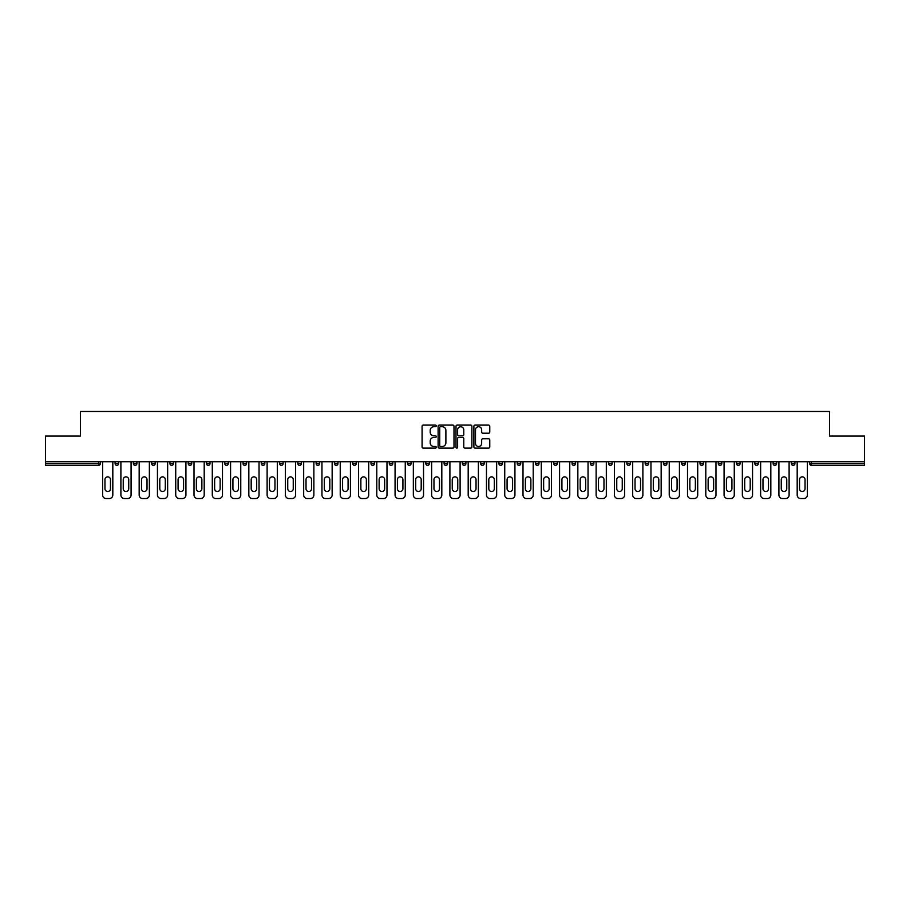 <?xml version="1.0" encoding="UTF-8"?>
<svg xmlns="http://www.w3.org/2000/svg" width="910" height="910" viewBox="0 0 910 910"><rect width="100%" height="100%" fill="white"/><g stroke="black" fill="none" stroke-linecap="round" stroke-linejoin="round"><path stroke-width="1.36" d="M436.254 425.914A0.808 0.808 0 0 0 435.446 425.107L423.23 425.107A1.149 1.149 0 0 0 422.081 426.255L422.081 446.958A1.149 1.149 0 0 0 423.23 448.107L435.446 448.107A0.808 0.808 0 0 0 436.254 447.299A0.808 0.808 0 0 0 435.446 446.491L433.865 446.491A3.686 3.686 0 0 1 430.191 442.817L430.191 441.088A3.686 3.686 0 0 1 433.865 437.414L435.446 437.414A0.808 0.808 0 0 0 436.254 436.607A0.808 0.808 0 0 0 435.446 435.799L433.865 435.799A3.686 3.686 0 0 1 430.191 432.125L430.191 430.396A3.686 3.686 0 0 1 433.865 426.71L435.446 426.71A0.808 0.808 0 0 0 436.254 425.914M488.613 433.217A1.149 1.149 0 0 0 489.762 432.057L489.762 426.255A1.149 1.149 0 0 0 488.613 425.107L475.043 425.107A1.149 1.149 0 0 0 473.894 426.255L473.894 446.958A1.149 1.149 0 0 0 475.043 448.107L488.613 448.107A1.149 1.149 0 0 0 489.762 446.958L489.762 439.939A1.149 1.149 0 0 0 488.613 438.791L482.8 438.791A1.149 1.149 0 0 0 481.652 439.939L481.652 443.42A3.071 3.071 0 0 1 478.58 446.491A3.071 3.071 0 0 1 475.498 443.42L475.498 429.793A3.071 3.071 0 0 1 478.58 426.71A3.071 3.071 0 0 1 481.652 429.793L481.652 432.057A1.149 1.149 0 0 0 482.8 433.217L488.613 433.217M45.5 461.734L45.5 436.072L80.421 436.072L80.421 411.468L829.579 411.468L829.579 436.072L864.5 436.072L864.5 461.734L45.5 461.734L45.5 463.611L98.576 463.611L98.576 461.734M453.999 426.255A1.149 1.149 0 0 0 452.839 425.107L439.268 425.107A1.149 1.149 0 0 0 438.12 426.255L438.12 446.958A1.149 1.149 0 0 0 439.268 448.107L452.839 448.107A1.149 1.149 0 0 0 453.999 446.958L453.999 426.255M457.161 425.107L470.732 425.107A1.149 1.149 0 0 1 471.88 426.255L471.88 446.958A1.149 1.149 0 0 1 470.732 448.107L464.919 448.107A1.149 1.149 0 0 1 463.77 446.958L463.77 438.563A1.149 1.149 0 0 0 462.621 437.414L458.765 437.414A1.149 1.149 0 0 0 457.616 438.563L457.616 447.299A0.808 0.808 0 0 1 456.809 448.107A0.808 0.808 0 0 1 456.001 447.299L456.001 426.255A1.149 1.149 0 0 1 457.161 425.107M100.339 461.734L100.339 463.611A1.763 1.763 0 0 1 98.576 465.374L45.5 465.374L45.5 463.611M864.5 461.734L864.5 465.374L811.424 465.374A1.763 1.763 0 0 1 809.661 463.611L809.661 461.734M118.607 461.734L118.607 463.611L115.092 463.611A1.763 1.763 0 0 0 116.855 465.374A1.763 1.763 0 0 1 115.092 463.611L115.092 461.734M133.372 463.611A1.763 1.763 0 0 0 135.135 465.374A1.763 1.763 0 0 0 136.887 463.611L136.887 461.734L136.887 463.611L133.372 463.611A1.763 1.763 0 0 0 135.135 465.374A1.763 1.763 0 0 1 133.372 463.611L133.372 461.734M155.166 461.734L155.166 463.611L151.651 463.611A1.763 1.763 0 0 0 153.415 465.374A1.763 1.763 0 0 1 151.651 463.611L151.651 461.734M169.931 461.734L169.931 463.611L169.931 461.734M173.446 461.734L173.446 463.611L173.446 461.734M188.211 461.734L188.211 463.611L188.211 461.734M191.726 461.734L191.726 463.611L191.726 461.734M206.49 461.734L206.49 463.611L206.49 461.734M210.005 461.734L210.005 463.611A1.763 1.763 0 0 1 208.242 465.374A1.763 1.763 0 0 1 206.49 463.611L210.005 463.611A1.763 1.763 0 0 1 208.242 465.374M226.522 465.374A1.763 1.763 0 0 0 228.285 463.611L228.285 461.734L228.285 463.611A1.763 1.763 0 0 1 226.522 465.374A1.763 1.763 0 0 1 224.77 463.611L224.77 461.734M244.801 465.374A1.763 1.763 0 0 0 246.564 463.611L246.564 461.734L246.564 463.611A1.763 1.763 0 0 1 244.801 465.374A1.763 1.763 0 0 1 243.05 463.611L243.05 461.734M261.318 461.734L261.318 463.611L261.318 461.734M264.833 461.734L264.833 463.611L264.833 461.734M283.112 461.734L283.112 463.611A1.763 1.763 0 0 1 281.361 465.374A1.763 1.763 0 0 1 279.598 463.611L279.598 461.734M301.392 461.734L301.392 463.611A1.763 1.763 0 0 1 299.64 465.374A1.763 1.763 0 0 1 297.877 463.611L297.877 461.734M316.157 461.734L316.157 463.611L316.157 461.734M319.672 461.734L319.672 463.611A1.763 1.763 0 0 1 317.909 465.374A1.763 1.763 0 0 1 316.157 463.611L319.672 463.611A1.763 1.763 0 0 1 317.909 465.374M334.436 461.734L334.436 463.611L334.436 461.734M337.951 461.734L337.951 463.611A1.763 1.763 0 0 1 336.188 465.374A1.763 1.763 0 0 1 334.436 463.611A1.763 1.763 0 0 0 336.188 465.374A1.763 1.763 0 0 1 334.436 463.611L337.951 463.611A1.763 1.763 0 0 1 336.188 465.374M356.231 461.734L356.231 463.611A1.763 1.763 0 0 1 354.468 465.374A1.763 1.763 0 0 1 352.716 463.611L352.716 461.734M370.996 461.734L370.996 463.611L370.996 461.734M374.51 461.734L374.51 463.611A1.763 1.763 0 0 1 372.747 465.374A1.763 1.763 0 0 1 370.996 463.611A1.763 1.763 0 0 0 372.747 465.374A1.763 1.763 0 0 1 370.996 463.611L374.51 463.611A1.763 1.763 0 0 1 372.747 465.374M392.779 461.734L392.779 463.611A1.763 1.763 0 0 1 391.027 465.374A1.763 1.763 0 0 1 389.264 463.611L389.264 461.734M407.543 461.734L407.543 463.611L407.543 461.734M411.058 461.734L411.058 463.611L411.058 461.734M429.338 461.734L429.338 463.611A1.763 1.763 0 0 1 427.586 465.374A1.763 1.763 0 0 1 425.823 463.611L425.823 461.734M444.103 461.734L444.103 463.611L444.103 461.734M447.618 461.734L447.618 463.611A1.763 1.763 0 0 1 445.866 465.374A1.763 1.763 0 0 1 444.103 463.611L447.618 463.611A1.763 1.763 0 0 1 445.866 465.374M462.382 461.734L462.382 463.611L462.382 461.734M465.897 461.734L465.897 463.611A1.763 1.763 0 0 1 464.134 465.374A1.763 1.763 0 0 1 462.382 463.611L465.897 463.611A1.763 1.763 0 0 1 464.134 465.374M484.177 461.734L484.177 463.611A1.763 1.763 0 0 1 482.414 465.374A1.763 1.763 0 0 1 480.662 463.611L480.662 461.734M500.693 465.374A1.763 1.763 0 0 0 502.457 463.611L502.457 461.734L502.457 463.611A1.763 1.763 0 0 1 500.693 465.374A1.763 1.763 0 0 1 498.942 463.611L498.942 461.734M517.221 463.611L520.736 463.611A1.763 1.763 0 0 1 518.973 465.374A1.763 1.763 0 0 0 520.736 463.611L520.736 461.734L520.736 463.611A1.763 1.763 0 0 1 518.973 465.374A1.763 1.763 0 0 1 517.221 463.611L517.221 461.734M535.49 461.734L535.49 463.611L535.49 461.734M539.004 461.734L539.004 463.611A1.763 1.763 0 0 1 537.253 465.374A1.763 1.763 0 0 1 535.49 463.611L539.004 463.611A1.763 1.763 0 0 1 537.253 465.374M557.284 461.734L557.284 463.611L553.769 463.611A1.763 1.763 0 0 0 555.532 465.374A1.763 1.763 0 0 1 553.769 463.611L553.769 461.734M572.049 461.734L572.049 463.611L572.049 461.734M575.564 461.734L575.564 463.611A1.763 1.763 0 0 1 573.812 465.374A1.763 1.763 0 0 1 572.049 463.611A1.763 1.763 0 0 0 573.812 465.374A1.763 1.763 0 0 1 572.049 463.611L575.564 463.611A1.763 1.763 0 0 1 573.812 465.374M590.328 463.611A1.763 1.763 0 0 0 592.091 465.374A1.763 1.763 0 0 0 593.843 463.611L593.843 461.734L593.843 463.611L590.328 463.611A1.763 1.763 0 0 0 592.091 465.374A1.763 1.763 0 0 1 590.328 463.611L590.328 461.734M612.123 461.734L612.123 463.611A1.763 1.763 0 0 1 610.36 465.374A1.763 1.763 0 0 1 608.608 463.611L608.608 461.734M626.888 461.734L626.888 463.611L626.888 461.734M630.403 461.734L630.403 463.611A1.763 1.763 0 0 1 628.639 465.374A1.763 1.763 0 0 1 626.888 463.611A1.763 1.763 0 0 0 628.639 465.374A1.763 1.763 0 0 1 626.888 463.611L630.403 463.611A1.763 1.763 0 0 1 628.639 465.374M648.682 461.734L648.682 463.611A1.763 1.763 0 0 1 646.919 465.374A1.763 1.763 0 0 1 645.167 463.611L645.167 461.734M666.95 461.734L666.95 463.611L663.435 463.611A1.763 1.763 0 0 0 665.199 465.374A1.763 1.763 0 0 1 663.435 463.611L663.435 461.734M685.23 461.734L685.23 463.611A1.763 1.763 0 0 1 683.478 465.374A1.763 1.763 0 0 1 681.715 463.611L681.715 461.734M703.51 461.734L703.51 463.611A1.763 1.763 0 0 1 701.758 465.374A1.763 1.763 0 0 1 699.995 463.611L699.995 461.734M721.789 461.734L721.789 463.611L718.274 463.611A1.763 1.763 0 0 0 720.038 465.374A1.763 1.763 0 0 1 718.274 463.611L718.274 461.734M740.069 461.734L740.069 463.611A1.763 1.763 0 0 1 738.306 465.374A1.763 1.763 0 0 1 736.554 463.611L736.554 461.734M758.348 461.734L758.348 463.611L754.834 463.611A1.763 1.763 0 0 0 756.585 465.374A1.763 1.763 0 0 1 754.834 463.611L754.834 461.734M773.113 461.734L773.113 463.611L773.113 461.734M776.628 461.734L776.628 463.611A1.763 1.763 0 0 1 774.865 465.374A1.763 1.763 0 0 1 773.113 463.611L776.628 463.611A1.763 1.763 0 0 1 774.865 465.374M794.908 461.734L794.908 463.611A1.763 1.763 0 0 1 793.145 465.374A1.763 1.763 0 0 1 791.393 463.611L791.393 461.734M116.855 465.374A1.763 1.763 0 0 0 118.607 463.611A1.763 1.763 0 0 1 116.855 465.374A1.763 1.763 0 0 1 115.092 463.611M155.166 463.611A1.763 1.763 0 0 1 153.415 465.374A1.763 1.763 0 0 0 155.166 463.611A1.763 1.763 0 0 1 153.415 465.374A1.763 1.763 0 0 1 151.651 463.611M171.694 465.374A1.763 1.763 0 0 1 169.931 463.611A1.763 1.763 0 0 0 171.694 465.374A1.763 1.763 0 0 0 173.446 463.611A1.763 1.763 0 0 1 171.694 465.374A1.763 1.763 0 0 1 169.931 463.611L173.446 463.611A1.763 1.763 0 0 1 171.694 465.374M189.963 465.374A1.763 1.763 0 0 1 188.211 463.611L191.726 463.611A1.763 1.763 0 0 1 189.963 465.374A1.763 1.763 0 0 0 191.726 463.611A1.763 1.763 0 0 1 189.963 465.374M263.081 465.374A1.763 1.763 0 0 1 261.318 463.611A1.763 1.763 0 0 0 263.081 465.374A1.763 1.763 0 0 0 264.833 463.611A1.763 1.763 0 0 1 263.081 465.374A1.763 1.763 0 0 1 261.318 463.611L264.833 463.611M409.307 465.374A1.763 1.763 0 0 1 407.543 463.611L411.058 463.611A1.763 1.763 0 0 1 409.307 465.374A1.763 1.763 0 0 0 411.058 463.611M557.284 463.611A1.763 1.763 0 0 1 555.532 465.374A1.763 1.763 0 0 0 557.284 463.611A1.763 1.763 0 0 1 555.532 465.374A1.763 1.763 0 0 1 553.769 463.611M666.95 463.611A1.763 1.763 0 0 1 665.199 465.374A1.763 1.763 0 0 0 666.95 463.611A1.763 1.763 0 0 1 665.199 465.374A1.763 1.763 0 0 1 663.435 463.611M721.789 463.611A1.763 1.763 0 0 1 720.038 465.374A1.763 1.763 0 0 0 721.789 463.611A1.763 1.763 0 0 1 720.038 465.374A1.763 1.763 0 0 1 718.274 463.611M756.585 465.374A1.763 1.763 0 0 0 758.348 463.611A1.763 1.763 0 0 1 756.585 465.374A1.763 1.763 0 0 1 754.834 463.611M440.542 426.71A0.808 0.808 0 0 0 439.735 427.518L439.735 445.695A0.808 0.808 0 0 0 440.542 446.491L442.203 446.491A3.686 3.686 0 0 0 445.889 442.817L445.889 430.396A3.686 3.686 0 0 0 442.203 426.71L440.542 426.71M463.77 429.85A3.071 3.071 0 0 0 460.688 426.767A3.071 3.071 0 0 0 457.616 429.85L457.616 434.65A1.149 1.149 0 0 0 458.765 435.799L462.621 435.799A1.149 1.149 0 0 0 463.77 434.65L463.77 429.85M112.817 461.734L112.817 495.017A3.515 3.515 0 0 1 109.302 498.532L106.129 498.532A3.515 3.515 0 0 1 102.614 495.017L102.614 461.734M104.957 479.604A2.753 2.753 0 0 1 107.721 476.851A2.753 2.753 0 0 1 110.474 479.604L110.474 488.75A2.753 2.753 0 0 1 107.721 491.502A2.753 2.753 0 0 1 104.957 488.75L104.957 479.604M131.085 461.734L131.085 495.017A3.515 3.515 0 0 1 127.571 498.532L124.408 498.532A3.515 3.515 0 0 1 120.894 495.017L120.894 461.734M123.237 479.604A2.753 2.753 0 0 1 125.99 476.851A2.753 2.753 0 0 1 128.742 479.604L128.742 488.75A2.753 2.753 0 0 1 125.99 491.502A2.753 2.753 0 0 1 123.237 488.75L123.237 479.604M149.365 461.734L149.365 495.017A3.515 3.515 0 0 1 145.85 498.532L142.688 498.532A3.515 3.515 0 0 1 139.173 495.017L139.173 461.734M141.516 479.604A2.753 2.753 0 0 1 144.269 476.851A2.753 2.753 0 0 1 147.022 479.604L147.022 488.75A2.753 2.753 0 0 1 144.269 491.502A2.753 2.753 0 0 1 141.516 488.75L141.516 479.604M167.645 461.734L167.645 495.017A3.515 3.515 0 0 1 164.13 498.532L160.968 498.532A3.515 3.515 0 0 1 157.453 495.017L157.453 461.734M159.796 479.604A2.753 2.753 0 0 1 162.549 476.851A2.753 2.753 0 0 1 165.301 479.604L165.301 488.75A2.753 2.753 0 0 1 162.549 491.502A2.753 2.753 0 0 1 159.796 488.75L159.796 479.604M185.924 461.734L185.924 495.017A3.515 3.515 0 0 1 182.41 498.532L179.247 498.532A3.515 3.515 0 0 1 175.732 495.017L175.732 461.734M178.076 479.604A2.753 2.753 0 0 1 180.828 476.851A2.753 2.753 0 0 1 183.581 479.604L183.581 488.75A2.753 2.753 0 0 1 180.828 491.502A2.753 2.753 0 0 1 178.076 488.75L178.076 479.604M204.204 461.734L204.204 495.017A3.515 3.515 0 0 1 200.689 498.532L197.527 498.532A3.515 3.515 0 0 1 194.012 495.017L194.012 461.734M196.355 479.604A2.753 2.753 0 0 1 199.108 476.851A2.753 2.753 0 0 1 201.861 479.604L201.861 488.75A2.753 2.753 0 0 1 199.108 491.502A2.753 2.753 0 0 1 196.355 488.75L196.355 479.604M222.484 461.734L222.484 495.017A3.515 3.515 0 0 1 218.969 498.532L215.806 498.532A3.515 3.515 0 0 1 212.292 495.017L212.292 461.734M214.635 479.604A2.753 2.753 0 0 1 217.388 476.851A2.753 2.753 0 0 1 220.14 479.604L220.14 488.75A2.753 2.753 0 0 1 217.388 491.502A2.753 2.753 0 0 1 214.635 488.75L214.635 479.604M240.763 461.734L240.763 495.017A3.515 3.515 0 0 1 237.248 498.532L234.086 498.532A3.515 3.515 0 0 1 230.571 495.017L230.571 461.734M232.914 479.604A2.753 2.753 0 0 1 235.667 476.851A2.753 2.753 0 0 1 238.42 479.604L238.42 488.75A2.753 2.753 0 0 1 235.667 491.502A2.753 2.753 0 0 1 232.914 488.75L232.914 479.604M259.043 461.734L259.043 495.017A3.515 3.515 0 0 1 255.528 498.532L252.354 498.532A3.515 3.515 0 0 1 248.839 495.017L248.839 461.734M251.183 479.604A2.753 2.753 0 0 1 253.935 476.851A2.753 2.753 0 0 1 256.7 479.604L256.7 488.75A2.753 2.753 0 0 1 253.935 491.502A2.753 2.753 0 0 1 251.183 488.75L251.183 479.604M277.311 461.734L277.311 495.017A3.515 3.515 0 0 1 273.796 498.532L270.634 498.532A3.515 3.515 0 0 1 267.119 495.017L267.119 461.734M269.462 479.604A2.753 2.753 0 0 1 272.215 476.851A2.753 2.753 0 0 1 274.968 479.604L274.968 488.75A2.753 2.753 0 0 1 272.215 491.502A2.753 2.753 0 0 1 269.462 488.75L269.462 479.604M295.591 461.734L295.591 495.017A3.515 3.515 0 0 1 292.076 498.532L288.914 498.532A3.515 3.515 0 0 1 285.399 495.017L285.399 461.734M287.742 479.604A2.753 2.753 0 0 1 290.495 476.851A2.753 2.753 0 0 1 293.248 479.604L293.248 488.75A2.753 2.753 0 0 1 290.495 491.502A2.753 2.753 0 0 1 287.742 488.75L287.742 479.604M313.87 461.734L313.87 495.017A3.515 3.515 0 0 1 310.355 498.532L307.193 498.532A3.515 3.515 0 0 1 303.678 495.017L303.678 461.734M306.022 479.604A2.753 2.753 0 0 1 308.774 476.851A2.753 2.753 0 0 1 311.527 479.604L311.527 488.75A2.753 2.753 0 0 1 308.774 491.502A2.753 2.753 0 0 1 306.022 488.75L306.022 479.604M332.15 461.734L332.15 495.017A3.515 3.515 0 0 1 328.635 498.532L325.473 498.532A3.515 3.515 0 0 1 321.958 495.017L321.958 461.734M324.301 479.604A2.753 2.753 0 0 1 327.054 476.851A2.753 2.753 0 0 1 329.807 479.604L329.807 488.75A2.753 2.753 0 0 1 327.054 491.502A2.753 2.753 0 0 1 324.301 488.75L324.301 479.604M350.43 461.734L350.43 495.017A3.515 3.515 0 0 1 346.915 498.532L343.752 498.532A3.515 3.515 0 0 1 340.238 495.017L340.238 461.734M342.581 479.604A2.753 2.753 0 0 1 345.334 476.851A2.753 2.753 0 0 1 348.086 479.604L348.086 488.75A2.753 2.753 0 0 1 345.334 491.502A2.753 2.753 0 0 1 342.581 488.75L342.581 479.604M368.709 461.734L368.709 495.017A3.515 3.515 0 0 1 365.194 498.532L362.032 498.532A3.515 3.515 0 0 1 358.517 495.017L358.517 461.734M360.861 479.604A2.753 2.753 0 0 1 363.613 476.851A2.753 2.753 0 0 1 366.366 479.604L366.366 488.75A2.753 2.753 0 0 1 363.613 491.502A2.753 2.753 0 0 1 360.861 488.75L360.861 479.604M386.989 461.734L386.989 495.017A3.515 3.515 0 0 1 383.474 498.532L380.3 498.532A3.515 3.515 0 0 1 376.786 495.017L376.786 461.734M379.129 479.604A2.753 2.753 0 0 1 381.893 476.851A2.753 2.753 0 0 1 384.646 479.604L384.646 488.75A2.753 2.753 0 0 1 381.893 491.502A2.753 2.753 0 0 1 379.129 488.75L379.129 479.604M405.257 461.734L405.257 495.017A3.515 3.515 0 0 1 401.742 498.532L398.58 498.532A3.515 3.515 0 0 1 395.065 495.017L395.065 461.734M397.408 479.604A2.753 2.753 0 0 1 400.161 476.851A2.753 2.753 0 0 1 402.914 479.604L402.914 488.75A2.753 2.753 0 0 1 400.161 491.502A2.753 2.753 0 0 1 397.408 488.75L397.408 479.604M423.537 461.734L423.537 495.017A3.515 3.515 0 0 1 420.022 498.532L416.86 498.532A3.515 3.515 0 0 1 413.345 495.017L413.345 461.734M415.688 479.604A2.753 2.753 0 0 1 418.441 476.851A2.753 2.753 0 0 1 421.193 479.604L421.193 488.75A2.753 2.753 0 0 1 418.441 491.502A2.753 2.753 0 0 1 415.688 488.75L415.688 479.604M441.816 461.734L441.816 495.017A3.515 3.515 0 0 1 438.301 498.532L435.139 498.532A3.515 3.515 0 0 1 431.624 495.017L431.624 461.734M433.968 479.604A2.753 2.753 0 0 1 436.72 476.851A2.753 2.753 0 0 1 439.473 479.604L439.473 488.75A2.753 2.753 0 0 1 436.72 491.502A2.753 2.753 0 0 1 433.968 488.75L433.968 479.604M460.096 461.734L460.096 495.017A3.515 3.515 0 0 1 456.581 498.532L453.419 498.532A3.515 3.515 0 0 1 449.904 495.017L449.904 461.734M452.247 479.604A2.753 2.753 0 0 1 455 476.851A2.753 2.753 0 0 1 457.753 479.604L457.753 488.75A2.753 2.753 0 0 1 455 491.502A2.753 2.753 0 0 1 452.247 488.75L452.247 479.604M478.376 461.734L478.376 495.017A3.515 3.515 0 0 1 474.861 498.532L471.698 498.532A3.515 3.515 0 0 1 468.184 495.017L468.184 461.734M470.527 479.604A2.753 2.753 0 0 1 473.28 476.851A2.753 2.753 0 0 1 476.032 479.604L476.032 488.75A2.753 2.753 0 0 1 473.28 491.502A2.753 2.753 0 0 1 470.527 488.75L470.527 479.604M496.655 461.734L496.655 495.017A3.515 3.515 0 0 1 493.14 498.532L489.978 498.532A3.515 3.515 0 0 1 486.463 495.017L486.463 461.734M488.807 479.604A2.753 2.753 0 0 1 491.559 476.851A2.753 2.753 0 0 1 494.312 479.604L494.312 488.75A2.753 2.753 0 0 1 491.559 491.502A2.753 2.753 0 0 1 488.807 488.75L488.807 479.604M514.935 461.734L514.935 495.017A3.515 3.515 0 0 1 511.42 498.532L508.258 498.532A3.515 3.515 0 0 1 504.743 495.017L504.743 461.734M507.086 479.604A2.753 2.753 0 0 1 509.839 476.851A2.753 2.753 0 0 1 512.592 479.604L512.592 488.75A2.753 2.753 0 0 1 509.839 491.502A2.753 2.753 0 0 1 507.086 488.75L507.086 479.604M533.214 461.734L533.214 495.017A3.515 3.515 0 0 1 529.7 498.532L526.526 498.532A3.515 3.515 0 0 1 523.011 495.017L523.011 461.734M525.354 479.604A2.753 2.753 0 0 1 528.107 476.851A2.753 2.753 0 0 1 530.871 479.604L530.871 488.75A2.753 2.753 0 0 1 528.107 491.502A2.753 2.753 0 0 1 525.354 488.75L525.354 479.604M551.483 461.734L551.483 495.017A3.515 3.515 0 0 1 547.968 498.532L544.806 498.532A3.515 3.515 0 0 1 541.291 495.017L541.291 461.734M543.634 479.604A2.753 2.753 0 0 1 546.387 476.851A2.753 2.753 0 0 1 549.139 479.604L549.139 488.75A2.753 2.753 0 0 1 546.387 491.502A2.753 2.753 0 0 1 543.634 488.75L543.634 479.604M569.762 461.734L569.762 495.017A3.515 3.515 0 0 1 566.247 498.532L563.085 498.532A3.515 3.515 0 0 1 559.57 495.017L559.57 461.734M561.914 479.604A2.753 2.753 0 0 1 564.666 476.851A2.753 2.753 0 0 1 567.419 479.604L567.419 488.75A2.753 2.753 0 0 1 564.666 491.502A2.753 2.753 0 0 1 561.914 488.75L561.914 479.604M588.042 461.734L588.042 495.017A3.515 3.515 0 0 1 584.527 498.532L581.365 498.532A3.515 3.515 0 0 1 577.85 495.017L577.85 461.734M580.193 479.604A2.753 2.753 0 0 1 582.946 476.851A2.753 2.753 0 0 1 585.699 479.604L585.699 488.75A2.753 2.753 0 0 1 582.946 491.502A2.753 2.753 0 0 1 580.193 488.75L580.193 479.604M606.322 461.734L606.322 495.017A3.515 3.515 0 0 1 602.807 498.532L599.644 498.532A3.515 3.515 0 0 1 596.13 495.017L596.13 461.734M598.473 479.604A2.753 2.753 0 0 1 601.226 476.851A2.753 2.753 0 0 1 603.978 479.604L603.978 488.75A2.753 2.753 0 0 1 601.226 491.502A2.753 2.753 0 0 1 598.473 488.75L598.473 479.604M624.601 461.734L624.601 495.017A3.515 3.515 0 0 1 621.086 498.532L617.924 498.532A3.515 3.515 0 0 1 614.409 495.017L614.409 461.734M616.753 479.604A2.753 2.753 0 0 1 619.505 476.851A2.753 2.753 0 0 1 622.258 479.604L622.258 488.75A2.753 2.753 0 0 1 619.505 491.502A2.753 2.753 0 0 1 616.753 488.75L616.753 479.604M642.881 461.734L642.881 495.017A3.515 3.515 0 0 1 639.366 498.532L636.204 498.532A3.515 3.515 0 0 1 632.689 495.017L632.689 461.734M635.032 479.604A2.753 2.753 0 0 1 637.785 476.851A2.753 2.753 0 0 1 640.538 479.604L640.538 488.75A2.753 2.753 0 0 1 637.785 491.502A2.753 2.753 0 0 1 635.032 488.75L635.032 479.604M661.16 461.734L661.16 495.017A3.515 3.515 0 0 1 657.646 498.532L654.472 498.532A3.515 3.515 0 0 1 650.957 495.017L650.957 461.734M653.3 479.604A2.753 2.753 0 0 1 656.064 476.851A2.753 2.753 0 0 1 658.817 479.604L658.817 488.75A2.753 2.753 0 0 1 656.064 491.502A2.753 2.753 0 0 1 653.3 488.75L653.3 479.604M679.429 461.734L679.429 495.017A3.515 3.515 0 0 1 675.914 498.532L672.752 498.532A3.515 3.515 0 0 1 669.237 495.017L669.237 461.734M671.58 479.604A2.753 2.753 0 0 1 674.333 476.851A2.753 2.753 0 0 1 677.086 479.604L677.086 488.75A2.753 2.753 0 0 1 674.333 491.502A2.753 2.753 0 0 1 671.58 488.75L671.58 479.604M697.708 461.734L697.708 495.017A3.515 3.515 0 0 1 694.193 498.532L691.031 498.532A3.515 3.515 0 0 1 687.516 495.017L687.516 461.734M689.86 479.604A2.753 2.753 0 0 1 692.612 476.851A2.753 2.753 0 0 1 695.365 479.604L695.365 488.75A2.753 2.753 0 0 1 692.612 491.502A2.753 2.753 0 0 1 689.86 488.75L689.86 479.604M715.988 461.734L715.988 495.017A3.515 3.515 0 0 1 712.473 498.532L709.311 498.532A3.515 3.515 0 0 1 705.796 495.017L705.796 461.734M708.139 479.604A2.753 2.753 0 0 1 710.892 476.851A2.753 2.753 0 0 1 713.645 479.604L713.645 488.75A2.753 2.753 0 0 1 710.892 491.502A2.753 2.753 0 0 1 708.139 488.75L708.139 479.604M734.268 461.734L734.268 495.017A3.515 3.515 0 0 1 730.753 498.532L727.59 498.532A3.515 3.515 0 0 1 724.076 495.017L724.076 461.734M726.419 479.604A2.753 2.753 0 0 1 729.172 476.851A2.753 2.753 0 0 1 731.924 479.604L731.924 488.75A2.753 2.753 0 0 1 729.172 491.502A2.753 2.753 0 0 1 726.419 488.75L726.419 479.604M752.547 461.734L752.547 495.017A3.515 3.515 0 0 1 749.032 498.532L745.87 498.532A3.515 3.515 0 0 1 742.355 495.017L742.355 461.734M744.698 479.604A2.753 2.753 0 0 1 747.451 476.851A2.753 2.753 0 0 1 750.204 479.604L750.204 488.75A2.753 2.753 0 0 1 747.451 491.502A2.753 2.753 0 0 1 744.698 488.75L744.698 479.604M770.827 461.734L770.827 495.017A3.515 3.515 0 0 1 767.312 498.532L764.15 498.532A3.515 3.515 0 0 1 760.635 495.017L760.635 461.734M762.978 479.604A2.753 2.753 0 0 1 765.731 476.851A2.753 2.753 0 0 1 768.484 479.604L768.484 488.75A2.753 2.753 0 0 1 765.731 491.502A2.753 2.753 0 0 1 762.978 488.75L762.978 479.604M789.106 461.734L789.106 495.017A3.515 3.515 0 0 1 785.592 498.532L782.429 498.532A3.515 3.515 0 0 1 778.914 495.017L778.914 461.734M781.258 479.604A2.753 2.753 0 0 1 784.01 476.851A2.753 2.753 0 0 1 786.763 479.604L786.763 488.75A2.753 2.753 0 0 1 784.01 491.502A2.753 2.753 0 0 1 781.258 488.75L781.258 479.604M807.386 461.734L807.386 495.017A3.515 3.515 0 0 1 803.871 498.532L800.698 498.532A3.515 3.515 0 0 1 797.183 495.017L797.183 461.734M799.526 479.604A2.753 2.753 0 0 1 802.279 476.851A2.753 2.753 0 0 1 805.043 479.604L805.043 488.75A2.753 2.753 0 0 1 802.279 491.502A2.753 2.753 0 0 1 799.526 488.75L799.526 479.604M98.576 465.374L98.576 463.611L100.339 463.611A1.763 1.763 0 0 1 98.576 465.374M811.424 461.734L811.424 463.611L864.5 463.611M809.661 463.611L811.424 463.611L811.424 465.374M135.135 465.374A1.763 1.763 0 0 0 136.887 463.611M228.285 463.611L224.77 463.611M246.564 463.611L243.05 463.611M281.361 465.374A1.763 1.763 0 0 0 283.112 463.611L279.598 463.611M299.64 465.374A1.763 1.763 0 0 0 301.392 463.611L297.877 463.611M354.468 465.374A1.763 1.763 0 0 0 356.231 463.611L352.716 463.611M391.027 465.374A1.763 1.763 0 0 0 392.779 463.611L389.264 463.611M427.586 465.374A1.763 1.763 0 0 0 429.338 463.611L425.823 463.611M482.414 465.374A1.763 1.763 0 0 0 484.177 463.611L480.662 463.611M502.457 463.611L498.942 463.611M592.091 465.374A1.763 1.763 0 0 0 593.843 463.611M610.36 465.374A1.763 1.763 0 0 0 612.123 463.611L608.608 463.611M646.919 465.374A1.763 1.763 0 0 0 648.682 463.611L645.167 463.611M683.478 465.374A1.763 1.763 0 0 0 685.23 463.611L681.715 463.611M701.758 465.374A1.763 1.763 0 0 0 703.51 463.611L699.995 463.611M738.306 465.374A1.763 1.763 0 0 0 740.069 463.611L736.554 463.611M793.145 465.374A1.763 1.763 0 0 0 794.908 463.611L791.393 463.611"/></g></svg>

